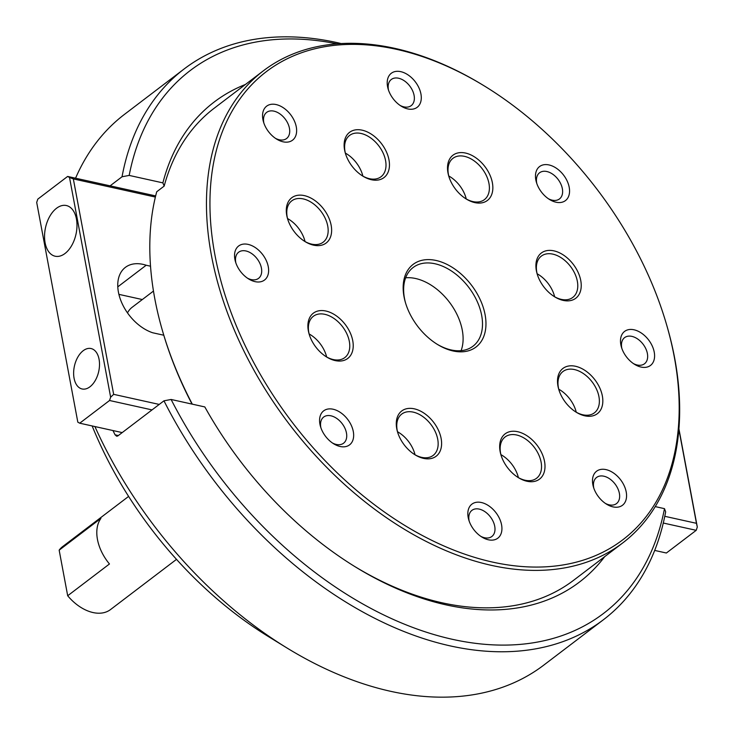 <?xml version="1.0" encoding="UTF-8"?>
<svg xmlns="http://www.w3.org/2000/svg" width="734" height="734" viewBox="0 0 734 734"><rect width="100%" height="100%" fill="white"/><g stroke="black" fill="none" stroke-linecap="round" stroke-linejoin="round"><path stroke-width="1.1" d="M94.906 426.555A346.099 225.696 52.7 0 0 286.581 647.737A346.099 225.696 52.7 0 0 390.626 691.309A346.099 225.696 52.7 0 0 543.747 665.142L603.412 619.744A346.099 225.696 -127.3 0 1 450.291 645.911A346.099 225.696 -127.3 0 1 163.966 400.819L171.114 399.47L204.814 406.93A301.601 196.675 -127.3 0 0 355.348 566.896A301.601 196.675 -127.3 0 0 446.015 604.862A301.601 196.675 -127.3 0 0 604.688 556.656M336.961 43.829A341.154 222.466 52.7 0 0 129.184 175.417L122.037 176.766A346.099 225.696 -127.3 0 1 184.28 68.858A346.099 225.696 -127.3 0 1 337.401 42.691A346.099 225.696 -127.3 0 1 341.154 43.554M354.192 566.18A296.655 193.455 52.7 0 0 442.226 602.825A296.655 193.455 52.7 0 0 573.474 580.392L622.698 542.949A296.655 193.455 -127.3 0 1 491.45 565.373A296.655 193.455 -127.3 0 1 239.44 341.649A296.655 193.455 -127.3 0 1 263.442 70.758A296.655 193.455 -127.3 0 1 394.69 48.334A296.655 193.455 -127.3 0 1 483.871 85.676L485.027 86.383A294.187 191.84 52.7 0 0 396.58 49.352A294.187 191.84 52.7 0 0 214.915 254.9A294.187 191.84 52.7 0 0 492.542 562.088A294.187 191.84 52.7 0 0 666.738 325.226A294.187 191.84 52.7 0 0 485.027 86.383M171.114 399.47A341.154 222.466 52.7 0 0 452.474 639.332A341.154 222.466 52.7 0 0 664.481 508.653L665.655 511.837A346.099 225.696 -127.3 0 1 603.412 619.744M655.223 506.598L664.481 508.653M263.442 70.758L214.218 108.21A296.655 193.455 52.7 0 0 164.177 186.087L162.884 182.876L129.184 175.417M162.884 182.876A301.601 196.675 -127.3 0 1 245.431 84.465M112.972 430.555A346.099 225.696 52.7 0 0 115.073 434.812L116.651 436.225L117.734 435.996L163.966 400.819M156.415 192.904L156.718 191.767A296.655 193.455 52.7 0 0 162.342 330.309A296.655 193.455 52.7 0 0 192.308 404.159M164.177 186.087L156.718 191.767M122.037 176.766L110.109 185.849M184.28 68.858L124.624 114.256A346.099 225.696 52.7 0 0 75.565 178.197M286.581 647.737L268.158 636.406A306.546 199.896 -127.3 0 1 92.154 425.949M678.904 428.748L697.3 527.03L696.208 530.324L663.279 523.03M654.682 550.427L666.38 553.014L696.208 530.324M664.784 516.305L696.456 523.314L678.858 429.289M697.3 527.03L696.456 523.314M153.479 291.059L132.175 307.262A37.085 24.185 52.7 0 0 127.496 312.895M340.099 446.483A21.378 13.937 -127.3 0 1 333.676 443.795A21.378 13.937 -127.3 0 1 320.474 426.436A21.378 13.937 -127.3 0 1 333.126 409.233A21.378 13.937 -127.3 0 1 353.302 431.546A21.378 13.937 -127.3 0 1 340.099 446.483M332.456 442.997A16.432 10.716 52.7 0 0 336.31 444.446A16.432 10.716 52.7 0 0 343.576 443.208A16.432 10.716 52.7 0 0 344.907 428.197A16.432 10.716 52.7 0 0 330.951 415.811A16.432 10.716 52.7 0 0 323.685 417.05A16.432 10.716 52.7 0 0 320.914 427.83M255.065 281.645A21.378 13.937 -127.3 0 1 248.642 278.948A21.378 13.937 -127.3 0 1 235.44 261.598A21.378 13.937 -127.3 0 1 248.092 244.385A21.378 13.937 -127.3 0 1 268.268 266.708A21.378 13.937 -127.3 0 1 255.065 281.645M247.422 278.149A16.432 10.716 52.7 0 0 251.276 279.599A16.432 10.716 52.7 0 0 258.552 278.36A16.432 10.716 52.7 0 0 259.882 263.359A16.432 10.716 52.7 0 0 245.918 250.964A16.432 10.716 52.7 0 0 238.651 252.202A16.432 10.716 52.7 0 0 235.88 262.983M283.085 141.809A21.378 13.937 -127.3 0 1 276.654 139.121A21.378 13.937 -127.3 0 1 263.451 121.771A21.378 13.937 -127.3 0 1 276.112 104.558A21.378 13.937 -127.3 0 1 296.279 126.881A21.378 13.937 -127.3 0 1 283.085 141.809M275.433 138.322A16.432 10.716 52.7 0 0 279.296 139.772A16.432 10.716 52.7 0 0 286.563 138.533A16.432 10.716 52.7 0 0 287.893 123.523A16.432 10.716 52.7 0 0 273.929 111.137A16.432 10.716 52.7 0 0 266.662 112.375A16.432 10.716 52.7 0 0 263.891 123.156M407.728 108.907A21.378 13.937 -127.3 0 1 401.305 106.219A21.378 13.937 -127.3 0 1 388.103 88.86A21.378 13.937 -127.3 0 1 400.755 71.657A21.378 13.937 -127.3 0 1 420.931 93.97A21.378 13.937 -127.3 0 1 407.728 108.907M400.085 105.421A16.432 10.716 52.7 0 0 403.939 106.87A16.432 10.716 52.7 0 0 411.214 105.632A16.432 10.716 52.7 0 0 412.545 90.621A16.432 10.716 52.7 0 0 398.58 78.235A16.432 10.716 52.7 0 0 391.314 79.474A16.432 10.716 52.7 0 0 388.543 90.254M555.996 202.208A21.378 13.937 -127.3 0 1 549.573 199.52A21.378 13.937 -127.3 0 1 536.37 182.16A21.378 13.937 -127.3 0 1 549.023 164.948A21.378 13.937 -127.3 0 1 569.199 187.271A21.378 13.937 -127.3 0 1 555.996 202.208M548.353 198.721A16.432 10.716 52.7 0 0 552.207 200.171A16.432 10.716 52.7 0 0 559.482 198.923A16.432 10.716 52.7 0 0 560.804 183.922A16.432 10.716 52.7 0 0 546.848 171.527A16.432 10.716 52.7 0 0 539.582 172.774A16.432 10.716 52.7 0 0 536.811 183.546M641.03 367.055A21.378 13.937 -127.3 0 1 634.607 364.358A21.378 13.937 -127.3 0 1 621.395 347.008A21.378 13.937 -127.3 0 1 634.057 329.795A21.378 13.937 -127.3 0 1 654.233 352.118A21.378 13.937 -127.3 0 1 641.03 367.055M633.387 363.559A16.432 10.716 52.7 0 0 637.24 365.009A16.432 10.716 52.7 0 0 644.507 363.77A16.432 10.716 52.7 0 0 645.837 348.769A16.432 10.716 52.7 0 0 631.882 336.374A16.432 10.716 52.7 0 0 624.606 337.612A16.432 10.716 52.7 0 0 621.845 348.393M613.018 506.882A21.378 13.937 -127.3 0 1 606.587 504.194A21.378 13.937 -127.3 0 1 593.384 486.835A21.378 13.937 -127.3 0 1 606.045 469.622A21.378 13.937 -127.3 0 1 626.212 491.945A21.378 13.937 -127.3 0 1 613.018 506.882M605.366 503.396A16.432 10.716 52.7 0 0 609.229 504.845A16.432 10.716 52.7 0 0 616.496 503.597A16.432 10.716 52.7 0 0 617.826 488.596A16.432 10.716 52.7 0 0 603.862 476.201A16.432 10.716 52.7 0 0 596.595 477.449A16.432 10.716 52.7 0 0 593.824 488.22M488.367 539.784A21.378 13.937 -127.3 0 1 481.944 537.095A21.378 13.937 -127.3 0 1 468.732 519.736A21.378 13.937 -127.3 0 1 481.394 502.524A21.378 13.937 -127.3 0 1 501.57 524.847A21.378 13.937 -127.3 0 1 488.367 539.784M480.724 536.297A16.432 10.716 52.7 0 0 484.578 537.747A16.432 10.716 52.7 0 0 491.844 536.499A16.432 10.716 52.7 0 0 493.175 521.498A16.432 10.716 52.7 0 0 479.219 509.102A16.432 10.716 52.7 0 0 471.944 510.35A16.432 10.716 52.7 0 0 469.182 521.122M453.025 350.962A51.912 33.856 -127.3 0 1 437.418 344.42A51.912 33.856 -127.3 0 1 405.351 302.28A51.912 33.856 -127.3 0 1 436.097 260.478A51.912 33.856 -127.3 0 1 485.091 314.684A51.912 33.856 -127.3 0 1 453.025 350.962M436.84 344.062A49.444 32.241 52.7 0 0 451.135 349.944A49.444 32.241 52.7 0 0 473.008 346.2A49.444 32.241 52.7 0 0 477.008 301.05A49.444 32.241 52.7 0 0 435.005 263.763A49.444 32.241 52.7 0 0 413.132 267.506A49.444 32.241 52.7 0 0 405.544 302.931M666.738 325.226L667.114 326.52A296.655 193.455 -127.3 0 1 622.698 542.949M371.432 179.729A28.433 18.543 -127.3 0 1 362.88 176.151A28.433 18.543 -127.3 0 1 345.319 153.067A28.433 18.543 -127.3 0 1 362.156 130.175A28.433 18.543 -127.3 0 1 388.983 159.865A28.433 18.543 -127.3 0 1 371.432 179.729M362.293 175.775A25.956 16.928 52.7 0 0 369.532 178.711A25.956 16.928 52.7 0 0 381.019 176.747A25.956 16.928 52.7 0 0 383.12 153.039A25.956 16.928 52.7 0 0 361.064 133.469A25.956 16.928 52.7 0 0 349.586 135.432A25.956 16.928 52.7 0 0 345.521 153.736M474.825 202.612A28.433 18.543 -127.3 0 1 466.273 199.024A28.433 18.543 -127.3 0 1 448.713 175.949A28.433 18.543 -127.3 0 1 465.549 153.057A28.433 18.543 -127.3 0 1 492.376 182.748A28.433 18.543 -127.3 0 1 474.825 202.612M465.686 198.657A25.956 16.928 52.7 0 0 472.925 201.584A25.956 16.928 52.7 0 0 484.412 199.63A25.956 16.928 52.7 0 0 486.514 175.921A25.956 16.928 52.7 0 0 464.457 156.342A25.956 16.928 52.7 0 0 452.979 158.305A25.956 16.928 52.7 0 0 448.914 176.61M563.198 300.399A28.433 18.543 -127.3 0 1 554.656 296.82A28.433 18.543 -127.3 0 1 537.095 273.736A28.433 18.543 -127.3 0 1 553.931 250.854A28.433 18.543 -127.3 0 1 580.759 280.535A28.433 18.543 -127.3 0 1 563.198 300.399M554.069 296.453A25.956 16.928 52.7 0 0 561.308 299.38A25.956 16.928 52.7 0 0 572.795 297.417A25.956 16.928 52.7 0 0 574.896 273.718A25.956 16.928 52.7 0 0 552.84 254.138A25.956 16.928 52.7 0 0 541.353 256.102A25.956 16.928 52.7 0 0 537.297 274.406M584.805 415.82A28.433 18.543 -127.3 0 1 576.254 412.242A28.433 18.543 -127.3 0 1 558.693 389.158A28.433 18.543 -127.3 0 1 575.529 366.275A28.433 18.543 -127.3 0 1 602.357 395.956A28.433 18.543 -127.3 0 1 584.805 415.82M575.667 411.875A25.956 16.928 52.7 0 0 582.906 414.802A25.956 16.928 52.7 0 0 594.393 412.838A25.956 16.928 52.7 0 0 596.494 389.139A25.956 16.928 52.7 0 0 574.438 369.56A25.956 16.928 52.7 0 0 562.96 371.523A25.956 16.928 52.7 0 0 558.895 389.827M526.966 481.256A28.433 18.543 -127.3 0 1 518.424 477.678A28.433 18.543 -127.3 0 1 500.863 454.603A28.433 18.543 -127.3 0 1 517.699 431.711A28.433 18.543 -127.3 0 1 544.527 461.392A28.433 18.543 -127.3 0 1 526.966 481.256M517.837 477.311A25.956 16.928 52.7 0 0 525.076 480.238A25.956 16.928 52.7 0 0 536.554 478.274A25.956 16.928 52.7 0 0 538.655 454.575A25.956 16.928 52.7 0 0 516.608 434.996A25.956 16.928 52.7 0 0 505.12 436.959A25.956 16.928 52.7 0 0 501.065 455.263M423.582 458.383A28.433 18.543 -127.3 0 1 415.031 454.805A28.433 18.543 -127.3 0 1 397.47 431.72A28.433 18.543 -127.3 0 1 414.306 408.829A28.433 18.543 -127.3 0 1 441.134 438.519A28.433 18.543 -127.3 0 1 423.582 458.383M414.444 454.429A25.956 16.928 52.7 0 0 421.683 457.365A25.956 16.928 52.7 0 0 433.17 455.401A25.956 16.928 52.7 0 0 435.271 431.693A25.956 16.928 52.7 0 0 413.214 412.123A25.956 16.928 52.7 0 0 401.737 414.077A25.956 16.928 52.7 0 0 397.672 432.381M335.199 360.587A28.433 18.543 -127.3 0 1 326.648 357.008A28.433 18.543 -127.3 0 1 309.087 333.924A28.433 18.543 -127.3 0 1 325.924 311.032A28.433 18.543 -127.3 0 1 352.751 340.723A28.433 18.543 -127.3 0 1 335.199 360.587M326.061 356.641A25.956 16.928 52.7 0 0 333.3 359.568A25.956 16.928 52.7 0 0 344.787 357.605A25.956 16.928 52.7 0 0 346.888 333.897A25.956 16.928 52.7 0 0 324.832 314.326A25.956 16.928 52.7 0 0 313.354 316.29A25.956 16.928 52.7 0 0 309.289 334.594M313.592 245.165A28.433 18.543 -127.3 0 1 305.05 241.587A28.433 18.543 -127.3 0 1 287.489 218.503A28.433 18.543 -127.3 0 1 304.326 195.611A28.433 18.543 -127.3 0 1 331.153 225.301A28.433 18.543 -127.3 0 1 313.592 245.165M304.463 241.22A25.956 16.928 52.7 0 0 311.702 244.147A25.956 16.928 52.7 0 0 323.18 242.183A25.956 16.928 52.7 0 0 325.281 218.475A25.956 16.928 52.7 0 0 303.234 198.905A25.956 16.928 52.7 0 0 291.747 200.868A25.956 16.928 52.7 0 0 287.691 219.172M405.654 277.801A49.444 32.241 -127.3 0 1 415.618 278.516A49.444 32.241 -127.3 0 1 453.117 307.528A49.444 32.241 -127.3 0 1 461.09 350.659M192.042 404.104A294.187 191.84 -127.3 0 1 162.719 331.603L162.342 330.309M448.749 175.967A25.956 16.928 -127.3 0 1 466.264 198.987M345.356 153.094A25.956 16.928 -127.3 0 1 362.871 176.105M287.526 218.53A25.956 16.928 -127.3 0 1 305.041 241.541M309.124 333.952A25.956 16.928 -127.3 0 1 326.639 356.963M397.507 431.739A25.956 16.928 -127.3 0 1 415.022 454.759M500.9 454.621A25.956 16.928 -127.3 0 1 518.406 477.641M558.73 389.185A25.956 16.928 -127.3 0 1 576.245 412.205M537.132 273.764A25.956 16.928 -127.3 0 1 554.647 296.784M128.615 496.404L62.629 546.601A39.553 25.791 52.7 0 0 59.16 550.161L67.693 595.76A39.553 25.791 52.7 0 0 93.035 612.551A39.553 25.791 52.7 0 0 110.531 609.559L176.509 559.363M67.693 595.76L109.458 563.978A39.553 25.791 52.7 0 1 100.925 518.378L59.16 550.161M74.079 378.267A20.708 12.441 102.5 0 1 77.832 357.091A20.708 12.441 102.5 0 1 91.044 348.54A20.708 12.441 102.5 0 1 99.062 359.256A20.708 12.441 102.5 0 1 95.31 380.423A20.708 12.441 102.5 0 1 82.098 388.974A20.708 12.441 102.5 0 1 74.079 378.267M45.104 242.798A25.956 15.588 102.5 0 1 49.82 216.255A25.956 15.588 102.5 0 1 66.372 205.538A25.956 15.588 102.5 0 1 76.428 218.961A25.956 15.588 102.5 0 1 71.721 245.505A25.956 15.588 102.5 0 1 55.16 256.221A25.956 15.588 102.5 0 1 45.104 242.798M163.792 335.227L152.736 332.777A39.764 25.929 -127.3 0 1 118.422 292.141A39.764 25.929 -127.3 0 1 125.386 267.369A39.764 25.929 -127.3 0 1 146.185 265.24L117.789 286.847M67.62 176.444L37.792 199.143L36.7 202.428L77.822 422.169L79.722 423.197L109.55 400.498L110.641 397.204L69.519 177.463L67.62 176.444L155.654 195.923M79.722 423.197L122.202 432.592M152.039 409.902L109.55 400.498M118.899 294.362L142.323 299.545M146.185 265.24L150.534 266.203M155.379 197.061L73.336 178.912L113.66 394.341L159.223 404.425M69.519 177.463L73.336 178.912M113.66 394.341L110.641 397.204M115.073 434.812L118.339 435.537"/></g></svg>
